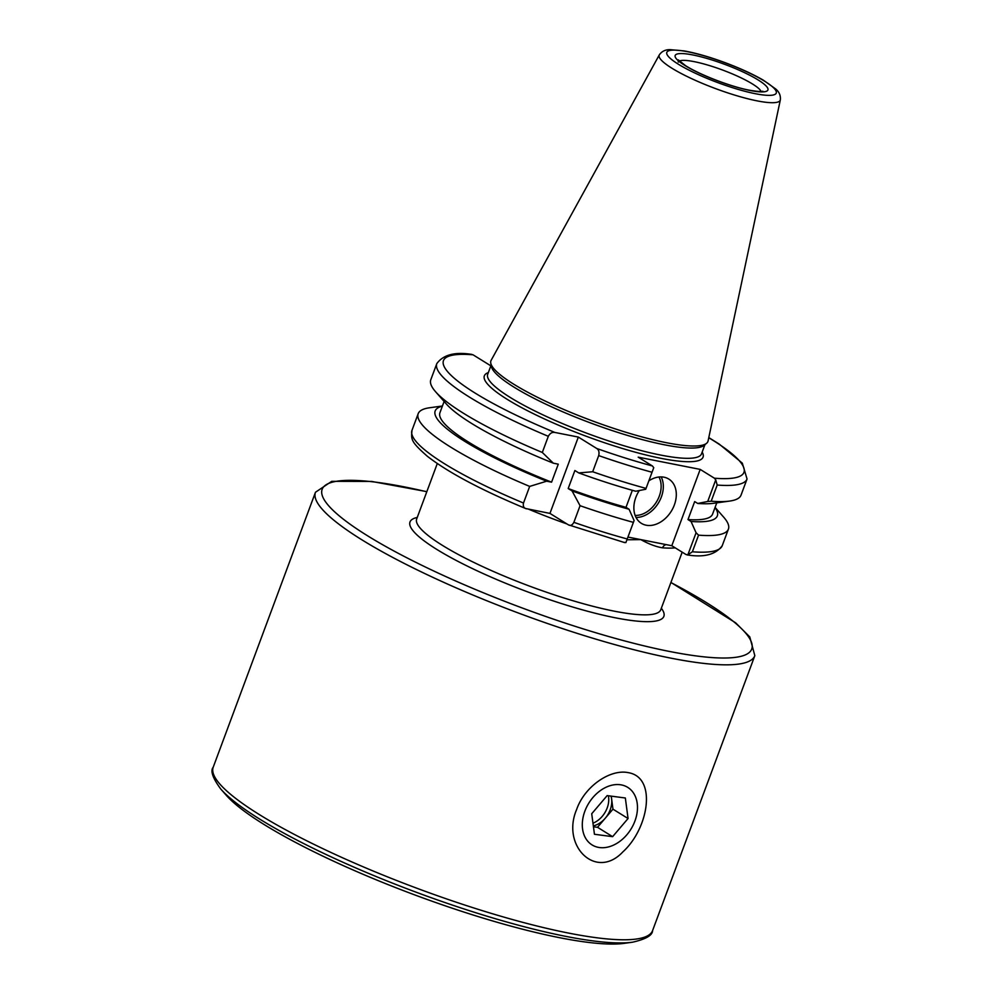 <?xml version="1.0" encoding="UTF-8"?>
<svg xmlns="http://www.w3.org/2000/svg" width="993" height="993" viewBox="0 0 993 993"><rect width="100%" height="100%" fill="white"/><g stroke="black" fill="none" stroke-linecap="round" stroke-linejoin="round"><path stroke-width="1.49" d="M666.328 544.648A5.213 4.344 -85.7 0 0 662.554 547.826A130.207 23.584 20.4 0 0 675.24 547.863M686.002 554.528L687.864 554.839L692.369 551.785L698.563 535.153L696.081 532.757L687.864 554.839L686.002 554.528L671.802 545.728L640.808 539.609C648.714 544.015 655.963 546.758 662.554 547.826M626.943 539.782L640.808 539.609L627.936 537.076M576.685 809.382C584.48 786.642 610.087 768.731 628.432 772.678C657.167 777.531 648.69 828.497 622.872 851.882C595.937 880.667 560.921 845.825 576.685 809.382M632.578 942.196L624.249 943.35A223.959 40.564 -159.6 0 1 264.237 824.6A223.959 40.564 -159.6 0 1 226.342 795.368L220.781 789.05A231.779 41.979 20.4 0 0 260.017 819.299A231.779 41.979 20.4 0 0 565.7 936.349A231.779 41.979 20.4 0 0 632.578 942.196C645.847 939.179 652.513 935.319 652.575 930.615A234.385 42.451 -159.6 0 1 568.766 933.122A234.385 42.451 -159.6 0 1 259.632 814.756A234.385 42.451 -159.6 0 1 213.21 767.217L315.464 492.267A234.385 42.451 20.4 0 0 361.886 539.82A234.385 42.451 20.4 0 0 671.02 658.173A234.385 42.451 20.4 0 0 754.829 655.665L749.777 636.91L735.639 622.822L670.92 582.432M568.344 524.813L549.948 513.406L525.632 508.515C481.034 489.909 448.277 472.494 427.362 456.284C410.295 441.289 411.226 439.378 411.983 430.341A165.496 29.976 -159.6 0 0 523.497 503.041L529.679 486.409L546.646 481.195L551.574 482.164L558.277 464.165L553.337 463.185L542.315 452.46L548.31 436.312C549.985 433.271 552.17 431.98 554.876 432.451L578.336 437.069L596.731 448.476C598.816 449.841 599.474 452.212 598.692 455.601L592.684 471.749L578.745 472.916L574.885 470.521L568.182 488.531L572.055 490.927L580.061 505.698L573.88 522.33C572.316 525.223 570.479 526.054 568.344 524.813L624.671 542.6M549.948 513.406L578.336 437.069M526.489 508.788C523.832 508.193 522.827 506.281 523.497 503.041M490.852 365.846L473.028 354.799L471.166 354.489M542.315 452.46A165.496 29.976 -159.6 0 1 435.567 391.726A165.496 29.976 -159.6 0 1 430.801 379.76L436.808 363.612A165.496 29.976 -159.6 0 0 548.31 436.312M553.337 463.185A150.514 27.258 -159.6 0 1 446.217 403.853L435.567 391.726M645.723 489.264L653.754 467.666L645.723 489.264L635.756 491.25A150.514 27.258 -159.6 0 1 578.745 472.916M645.475 488.246A165.496 29.976 -159.6 0 1 592.684 471.749M551.574 482.164A145.45 26.339 -159.6 0 1 439.936 412.728L444.119 401.457M624.014 542.302L625.875 542.612L634.093 520.531L629.053 509.248L626 507.349A145.45 26.339 -159.6 0 1 568.182 488.531M626 507.349L632.342 490.294M634.093 520.531L625.875 542.612M546.646 481.195A150.514 27.258 -159.6 0 1 442.381 406.149M629.053 509.248A150.514 27.258 -159.6 0 1 572.055 490.927M529.679 486.409A165.496 29.976 -159.6 0 1 418.177 413.709A165.496 29.976 -159.6 0 1 429.609 407.763L442.444 405.988M632.851 522.206A165.496 29.976 -159.6 0 1 580.061 505.698M671.802 545.728L700.189 469.391L714.389 478.192L715.742 479.88L707.711 501.477L697.744 503.463L694.678 501.564L687.988 519.575L691.041 521.474L696.081 532.757M707.711 501.477L711.187 501.204L717.194 485.043L715.742 479.88M653.754 467.666L652.401 465.965L638.201 457.165L700.189 469.391M648.863 480.811A26.041 19.041 -58.2 0 1 664.019 477.199A26.041 19.041 -58.2 0 1 668.81 479.073A26.041 19.041 -58.2 0 1 671.28 511.234A26.041 19.041 -58.2 0 1 641.366 523.336A26.041 19.041 -58.2 0 1 639.293 490.542M780.337 99.883L708.083 440.942A115.759 20.965 -159.6 0 1 706.532 443.337A115.759 20.965 -159.6 0 1 625.863 432.253A115.759 20.965 -159.6 0 1 513.853 384.266A115.759 20.965 -159.6 0 1 490.765 363.103A115.759 20.965 -159.6 0 1 491.163 360.273L659.315 54.876C661.785 51.326 665.372 49.576 670.064 49.65L684.45 50.953C696.341 53.15 709.945 57.06 725.225 62.708C740.232 68.331 752.942 74.152 763.356 80.185L775.719 88.998C779.22 91.927 780.759 95.551 780.337 99.883A64.582 11.693 -159.6 0 1 757.163 100.876A64.582 11.693 -159.6 0 1 671.976 68.256A64.582 11.693 -159.6 0 1 659.315 54.876M706.532 443.337L703.963 445.423A114.071 20.654 -159.6 0 1 624.473 434.5A114.071 20.654 -159.6 0 1 514.101 387.208A114.071 20.654 -159.6 0 1 491.349 366.355L490.765 363.103M708.791 437.578L719.18 444.07L742.317 463.135L747.046 478.986L741.039 495.135A165.496 29.976 -159.6 0 1 729.607 501.08A165.496 29.976 -159.6 0 1 711.187 501.204M729.607 501.08L713.619 503.29A150.514 27.258 -159.6 0 1 697.744 503.463M716.772 502.855L712.577 514.126A145.45 26.339 -159.6 0 1 687.988 519.575M715.022 507.547A150.514 27.258 -159.6 0 1 691.041 521.474M715.084 507.386L723.636 517.117A165.496 29.976 -159.6 0 1 728.415 529.095A165.496 29.976 -159.6 0 1 698.563 535.153M635.47 819.498A33.849 24.763 -58.2 0 1 588.154 841.667A33.849 24.763 -58.2 0 1 606.053 787.25A33.849 24.763 -58.2 0 1 635.47 819.498M628.06 818.517L612.619 836.665L594.447 834.269L591.716 813.751L607.157 795.604L625.342 798L628.06 818.517L612.966 809.171L605.246 818.232A20.828 15.243 -58.2 0 1 593.33 825.866M592.97 823.185A20.828 15.243 121.8 0 0 608.374 795.765M610.993 796.113A20.828 15.243 -58.2 0 1 611.601 798.906A20.828 15.243 -58.2 0 1 605.246 818.232L597.525 827.306L593.442 826.772M611.241 796.15L612.966 809.171M612.619 836.665L597.525 827.306M528.686 509.223A130.207 23.584 20.4 0 0 566.966 523.956M682.179 552.158L660.767 609.752A130.207 23.584 -159.6 0 1 614.195 611.154A130.207 23.584 -159.6 0 1 442.456 545.393A130.207 23.584 -159.6 0 1 416.675 518.979L416.626 519.091M417.234 517.465A135.42 24.527 20.4 0 0 462.428 563.652A135.42 24.527 20.4 0 0 615.437 617.82A135.42 24.527 20.4 0 0 661.326 608.237M670.883 582.543A229.172 41.507 -159.6 0 1 669.779 651.507A229.172 41.507 -159.6 0 1 359.379 530.572A229.172 41.507 -159.6 0 1 426.791 491.771M554.876 432.451A160.295 29.033 -159.6 0 1 473.028 354.799M626.67 538.827A165.496 29.976 -159.6 0 1 573.88 522.33M708.754 437.752A160.295 29.033 -159.6 0 1 714.389 478.192M747.046 478.986A165.496 29.976 -159.6 0 1 717.194 485.043M728.415 529.095L722.221 545.716A165.496 29.976 -159.6 0 1 692.369 551.785M651.482 472.097A165.496 29.976 -159.6 0 1 598.692 455.601M652.401 465.965A160.295 29.033 -159.6 0 1 596.731 448.476M658.955 477.012A24.477 17.899 -58.2 0 1 656.41 502.024A24.477 17.899 -58.2 0 1 635.135 515.429M636.029 517.465A26.041 19.041 121.8 0 0 658.297 503.19A26.041 19.041 121.8 0 0 661.164 476.901M702.163 452.088A116.665 21.126 -159.6 0 1 661.338 458.406A116.665 21.126 -159.6 0 1 532.521 413.249A116.665 21.126 -159.6 0 1 488.345 372.574M679.336 61.057A44.275 8.018 -159.6 0 1 722.556 70.019A44.275 8.018 -159.6 0 1 761.135 91.493M750.236 90.512A49.476 8.962 -159.6 0 1 675.538 57.606A49.476 8.962 -159.6 0 1 738.891 70.093A49.476 8.962 -159.6 0 1 750.236 90.512M755.4 93.714A58.401 10.575 -159.6 0 1 667.234 54.876A58.401 10.575 -159.6 0 1 742.007 69.622A58.401 10.575 -159.6 0 1 755.4 93.714M704.943 444.628L701.517 453.851A114.071 20.654 -159.6 0 1 660.73 455.079A114.071 20.654 -159.6 0 1 510.278 397.473A114.071 20.654 -159.6 0 1 487.687 374.336L491.125 365.101M437.292 463.545L416.675 518.979M426.841 491.647L371.717 481.444L331.724 481.332L315.464 492.267M754.829 655.665L652.575 930.615M220.781 789.05C212.713 778.102 210.181 770.816 213.21 767.217M471.923 354.427C455.017 351.659 443.312 354.712 436.808 363.612M418.177 413.709L411.983 430.341M722.221 545.716C715.742 554.603 704.025 557.669 687.106 554.901M762.698 91.257C763.096 90.859 763.642 92.622 749.454 90.202C732.697 87.21 701.083 75.505 685.617 65.712L678.293 59.878L678.269 62.112"/></g></svg>
